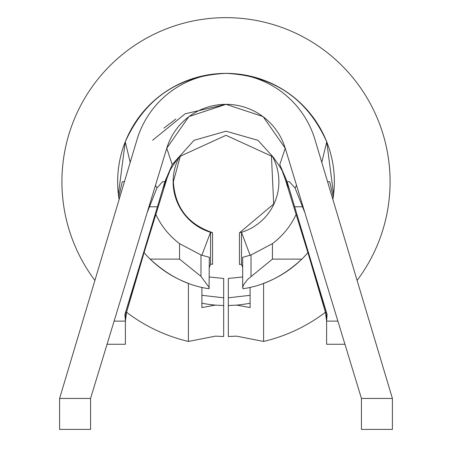 <?xml version="1.0" encoding="UTF-8"?>
<svg xmlns="http://www.w3.org/2000/svg" width="452" height="452" viewBox="0 0 452 452"><rect width="100%" height="100%" fill="white"/><g stroke="black" fill="none" stroke-linecap="round" stroke-linejoin="round"><path stroke-width="0.68" d="M179.823 155.963A52.878 52.878 0 0 0 210.592 232.317L210.519 264.228L212.163 264.171M201.903 295.314L223.678 297.8L223.678 305.546L215.395 305.111L201.903 307.575L201.903 287.382M223.678 278.449L209.321 276.991L223.678 278.449L223.678 336.508L215.395 336.158L188.411 341.446A164.082 164.082 0 0 1 126.622 312.292M212.163 232.514L212.536 232.769L212.536 264.392M155.878 214.485A77.394 77.394 0 0 0 179.563 243.651L200.982 254.973L209.338 257.312L209.033 288.749C187.806 285.726 168.184 275.85 150.166 259.126A108.356 108.356 0 0 0 188.411 283.359L188.411 341.446M119.062 199.072L118.407 194.27L125.26 141.826C144.894 98.446 178.472 75.631 226 73.377A108.356 108.356 0 0 0 119.113 199.501M200.982 254.973L200.982 276.353L179.563 259.126L150.166 259.126A108.356 108.356 0 0 1 144.092 252.668M325.378 312.292A164.082 164.082 0 0 1 263.589 341.446L263.589 283.359A108.356 108.356 0 0 0 307.908 252.668A108.356 108.356 0 0 1 301.834 259.126C283.958 275.782 264.335 285.653 242.967 288.749L242.814 286.715L244.12 283.946L247.803 279.285L272.437 259.126L272.437 243.651A77.394 77.394 0 0 0 296.122 214.485M272.437 243.651L251.018 254.973L242.69 257.329M250.589 255.12L250.097 255.284M250.097 287.376L250.097 307.575L236.605 305.111L228.322 305.546L228.322 336.508L236.605 336.158L263.589 341.446M236.605 305.111A123.837 123.837 0 0 0 250.097 303.196M228.322 278.449L242.679 276.98L228.322 278.449L228.322 305.546L228.322 297.8L250.097 295.32M242.679 267.448L241.481 264.228L241.481 232.328L250.137 255.267M271.403 155.115L273.692 203.999L239.464 232.803L239.464 264.454L241.481 264.228M210.519 264.228L209.321 267.448M201.863 255.267L210.519 232.328M241.481 232.328L241.408 232.317A52.878 52.878 0 0 0 272.177 155.963M239.842 232.531L241.408 232.317M94.909 280.409A164.082 164.082 0 0 1 336.48 60.415A164.082 164.082 0 0 1 357.091 280.409M212.536 232.769L210.592 232.317M332.887 199.501A108.356 108.356 0 0 0 326.745 141.843M321.79 162.392L326.739 141.826A108.356 108.356 0 0 0 226 73.377C273.613 75.704 307.196 98.519 326.739 141.826L333.593 194.27L332.954 198.925M200.982 276.353L209.321 287.67M333.22 196.908L329.711 181.732L327.576 181.732L329.711 181.732M124.424 181.732L122.289 181.732L118.786 196.908M175.817 119.068L163.98 128.091M308.609 254.939L325.344 311.999L326.615 321.129L327.09 314.496L287.099 181.732L289.416 181.732L295.077 188.026L304.868 212.689M282.709 172.359L285.331 179.5L326.615 313.304L325.344 311.999M143.487 254.64L126.656 311.999L125.385 313.304L125.385 321.129L126.656 311.999M201.903 303.196A123.837 123.837 0 0 0 215.395 305.111M152.635 140.261L185.156 113.797L225.994 104.333M107.056 344.266L125.385 344.266L107.056 344.266M337.898 321.129L326.615 321.129L326.615 313.304L327.09 314.496M344.944 344.266L326.615 344.266L326.615 321.129M302.976 206.784L294.563 206.784M188.755 116.791L166.771 148.211A61.918 61.918 0 0 1 285.229 148.211L279.799 164.613L287.139 181.732L289.416 181.732M169.398 172.122L169.24 172.472C169.46 170.867 172.585 165.833 178.608 157.369L179.111 156.771L226 135.295L272.889 156.771L273.392 157.369C279.556 166.065 282.681 171.099 282.76 172.472L282.602 172.122M147.132 212.689L156.923 188.026L162.584 181.732L164.901 181.732L157.437 206.784L149.024 206.784M272.889 156.771L257.985 140.329L226 131.193L194.015 140.329L172.201 164.613L164.861 181.732L162.584 181.732M263.245 116.791L285.229 148.211L361.442 398.444L392.404 398.444L314.982 139.634A92.875 92.875 0 0 0 137.018 139.634L59.596 398.444L90.558 398.444L166.771 148.211L172.201 164.613L179.111 156.771M157.437 206.784L124.91 314.496L125.385 321.129L114.102 321.129M162.697 189.1L169.291 172.359M124.91 314.496L166.669 179.5M125.385 321.129L125.385 344.266M262.855 116.497L226 104.333L189.145 116.497M392.404 398.444L392.404 429.4L361.442 429.4L361.442 398.444M90.558 398.444L90.558 429.4L59.596 429.4L59.596 398.444M392.404 429.4L361.442 429.4M90.558 429.4L59.596 429.4M251.018 276.353L251.018 254.973M301.834 259.126L272.437 259.126M179.563 243.651L179.563 259.126M130.21 162.392L125.26 141.826M289.303 189.1L285.331 179.5M295.077 188.026L296.523 185.28M155.477 185.28L156.923 188.026M212.163 232.509C187.902 224.164 174.969 207.236 173.37 181.732L180.597 155.115M242.679 257.329L242.679 287.67M333.26 196.914L333.548 194.264M118.74 196.914L118.452 194.27M310.326 260.505L307.083 248.199"/></g></svg>

